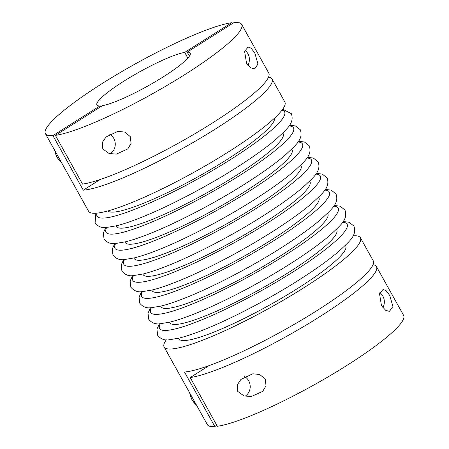 <?xml version="1.0" encoding="UTF-8"?>
<svg xmlns="http://www.w3.org/2000/svg" width="449" height="449" viewBox="0 0 449 449"><rect width="100%" height="100%" fill="white"/><g stroke="black" fill="none" stroke-linecap="round" stroke-linejoin="round"><path stroke-width="0.67" d="M189.394 56.136L187.166 52.129A53.347 8.177 150.9 0 1 190.152 53.094A53.347 8.177 150.9 0 1 163.15 76.925A53.347 8.177 150.9 0 1 102.389 105.678L55.395 135.362A112.312 17.219 -29.1 0 0 184.825 74.59A112.312 17.219 -29.1 0 0 241.674 24.42A112.312 17.219 -29.1 0 0 234.154 22.45L187.166 52.129M100.441 106.907L99.908 105.947A53.347 8.177 150.9 0 1 96.922 104.982A53.347 8.177 150.9 0 1 123.924 81.151A53.347 8.177 150.9 0 1 184.691 52.398L187.862 58.106M241.674 24.42L268.794 73.148A112.312 17.219 150.9 0 1 211.945 123.318A112.312 17.219 150.9 0 1 82.521 184.09L55.395 135.362M232.212 23.679L231.678 22.719A112.312 17.219 -29.1 0 0 102.249 83.486A112.312 17.219 -29.1 0 0 45.405 133.662A112.312 17.219 -29.1 0 0 52.92 135.626L83.278 190.174L100.133 179.527M83.278 190.174A112.312 17.219 -29.1 0 0 215.189 129.138A112.312 17.219 -29.1 0 0 272.032 78.968A112.312 17.219 -29.1 0 0 268.564 77.088M52.92 135.626L99.908 105.947M190.202 377.553A112.312 17.219 -29.1 0 0 319.626 316.781A112.312 17.219 -29.1 0 0 376.475 266.611L403.595 315.338A112.312 17.219 -29.1 0 1 346.751 365.514A112.312 17.219 -29.1 0 1 217.322 426.281L190.202 377.553L209.15 365.587M166.287 339.786A112.312 17.219 -29.1 0 0 164.149 347.004L207.326 424.58A112.312 17.219 -29.1 0 0 214.847 426.55L216.788 425.321M379.876 292.653A11.231 10.434 -96.2 0 1 382.84 296.11A11.231 10.434 -96.2 0 1 382.84 307.7M381.465 305.623L379.54 293.775L383.064 289.47L385.966 290.531L389.726 295.363L392.937 306.6L389.373 311.382L385.601 310.281L381.465 305.623M244.941 50.221A11.231 10.434 -96.2 0 1 247.904 53.672A11.231 10.434 -96.2 0 1 247.904 65.262M246.529 63.191L244.604 51.343L248.129 47.038L251.03 48.094L254.785 52.931L258.001 64.162L254.437 68.95L250.66 67.85L246.529 63.191M124.553 259.516A107.362 16.461 -29.1 0 0 161.017 257.681A107.362 16.461 -29.1 0 0 257.086 207.887A107.362 16.461 -29.1 0 0 306.931 158.009M142.406 291.614A107.378 16.461 -29.1 0 0 178.865 289.785A107.378 16.461 -29.1 0 0 274.956 239.979A107.378 16.461 -29.1 0 0 324.801 190.095M102.776 148.945L102.456 142.226L105.964 137.024L117.896 131.338L124.8 132.101L130.283 136.614L131.086 143.36L127.769 148.939L116.403 154.091L109.107 153.507L102.776 148.945M45.405 133.662L88.582 211.238A112.312 17.219 -29.1 0 0 228.008 152.166A112.312 17.219 -29.1 0 0 284.851 101.996L272.032 78.968M110.162 153.777A11.231 10.434 83.8 0 0 113.771 138.393A11.231 10.434 83.8 0 0 109.651 134.172M237.712 391.382L237.392 384.664L240.9 379.461L252.838 373.77L259.741 374.533L265.224 379.051L266.021 385.792L262.704 391.376L251.345 396.523L244.043 395.939L237.712 391.382M164.149 347.004A112.312 17.219 -29.1 0 0 303.569 287.932A112.312 17.219 -29.1 0 0 360.418 237.762A112.312 17.219 -29.1 0 0 353.155 235.776M360.418 237.762L373.237 260.79A112.312 17.219 150.9 0 1 316.388 310.966A112.312 17.219 150.9 0 1 184.483 372.002L214.847 426.55M245.103 396.214A11.231 10.434 83.8 0 0 248.712 380.831A11.231 10.434 83.8 0 0 244.593 376.604M376.475 266.611A112.312 17.219 -29.1 0 0 373.001 264.73M184.691 52.398L231.678 22.719M189.77 393.038A19.655 18.263 83.8 0 0 192.121 399.806A19.655 18.263 83.8 0 0 196.572 405.256M54.834 150.6A19.655 18.263 83.8 0 0 57.186 157.374A19.655 18.263 83.8 0 0 61.631 162.819M107.811 210.946A95.463 14.637 -29.1 0 0 225.914 160.209A95.463 14.637 -29.1 0 0 274.474 118.182M97.029 213.129A107.289 16.45 -29.1 0 0 230.264 159.743A107.289 16.45 -29.1 0 0 282.006 110.168M116.106 225.864A95.463 14.637 -29.1 0 0 234.849 176.255A95.463 14.637 -29.1 0 0 282.775 133.095M106.733 227.418A107.289 16.45 -29.1 0 0 143.237 225.533A107.289 16.45 -29.1 0 0 239.194 175.789A107.289 16.45 -29.1 0 0 289.038 125.95M125.041 241.916A95.463 14.637 -29.1 0 0 243.779 192.307A95.463 14.637 -29.1 0 0 291.71 149.147M115.668 243.465A107.289 16.45 -29.1 0 0 152.166 241.584A107.289 16.45 -29.1 0 0 248.129 191.841A107.289 16.45 -29.1 0 0 297.968 141.996M133.976 257.962A95.463 14.637 -29.1 0 0 252.714 208.358A95.463 14.637 -29.1 0 0 300.645 165.193M142.905 274.013A95.463 14.637 -29.1 0 0 261.649 224.405A95.463 14.637 -29.1 0 0 309.574 181.244M133.533 275.563A107.289 16.45 -29.1 0 0 170.031 273.682A107.289 16.45 -29.1 0 0 265.993 223.939A107.289 16.45 -29.1 0 0 315.838 174.094M151.841 290.06A95.463 14.637 -29.1 0 0 270.579 240.451A95.463 14.637 -29.1 0 0 318.509 197.291M160.77 306.106A95.463 14.637 -29.1 0 0 279.514 256.502A95.463 14.637 -29.1 0 0 327.439 213.342M151.397 307.66A107.289 16.45 -29.1 0 0 187.895 305.775A107.289 16.45 -29.1 0 0 283.858 256.031A107.289 16.45 -29.1 0 0 333.702 206.192M169.705 322.158A95.463 14.637 -29.1 0 0 288.443 272.549A95.463 14.637 -29.1 0 0 336.374 229.388M160.327 323.712A107.289 16.45 -29.1 0 0 196.83 321.826A107.289 16.45 -29.1 0 0 292.793 272.083A107.289 16.45 -29.1 0 0 342.632 222.244M178.635 338.204A95.463 14.637 -29.1 0 0 297.378 288.6A95.463 14.637 -29.1 0 0 345.303 245.44M95.845 213.224L95.098 222.951C98.202 226.762 102.142 228.249 106.924 227.407L116.358 225.802C122.184 224.377 129.071 222.143 137.029 219.09C164.429 208.667 203.835 188.311 235.36 168.324C252.271 157.627 265.836 147.929 276.056 139.235C287.023 128.914 294.623 123.217 291.373 113.709L282.713 109.214M105.885 227.458L103.349 232.835L104.033 238.997C107.137 242.814 111.077 244.301 115.859 243.453L125.293 241.854C131.114 240.428 138.006 238.189 145.964 235.136C173.365 224.713 212.764 204.362 244.29 184.376C261.206 173.673 274.771 163.98 284.992 155.287C295.953 144.96 303.558 139.263 300.302 129.755L295.425 125.922L289.521 125.249M114.815 243.51L112.278 248.881L112.968 255.049C116.067 258.86 120.006 260.347 124.788 259.505L134.223 257.9C140.049 256.48 146.941 254.241 154.894 251.187C182.3 240.765 221.699 220.408 253.225 200.422C270.135 189.725 283.701 180.027 293.921 171.333C304.888 161.011 312.493 155.315 309.238 145.807L304.36 141.974L298.45 141.3M123.75 259.556L121.213 264.932L121.898 271.095C125.002 274.911 128.942 276.399 133.723 275.551L143.158 273.952C148.978 272.526 155.87 270.287 163.829 267.234C191.229 256.811 230.629 236.46 262.16 216.474C279.07 205.771 292.636 196.073 302.856 187.385C313.823 177.058 321.422 171.361 318.167 161.853L313.29 158.02L307.385 157.346M132.685 275.607L130.143 280.979L130.833 287.147C133.931 290.958 137.871 292.445 142.653 291.603L152.088 289.998C157.913 288.572 164.805 286.339 172.758 283.285C200.164 272.863 239.564 252.506 271.089 232.52C288.005 221.823 301.571 212.124 311.786 203.431C322.752 193.109 330.357 187.413 327.102 177.905L322.225 174.072L316.315 173.398M141.615 291.654L139.078 297.03L139.762 303.193C142.866 307.009 146.806 308.491 151.588 307.649L161.023 306.05C166.848 304.624 173.735 302.385 181.693 299.331C209.094 288.909 248.493 268.558 280.024 248.572C296.935 237.869 310.5 228.171 320.721 219.482C331.688 209.155 339.287 203.459 336.032 193.951L331.154 190.118L325.25 189.444M150.55 307.7L148.013 313.076L148.698 319.245C151.796 323.056 155.741 324.543 160.518 323.701L169.952 322.096C175.778 320.67 182.67 318.436 190.623 315.383C218.029 304.961 257.429 284.604 288.954 264.618C305.87 253.921 319.435 244.222 329.65 235.529C340.617 225.207 348.222 219.51 344.967 210.003L340.089 206.17L334.185 205.49M159.479 323.751L156.942 329.128L157.627 335.291C160.731 339.107 164.671 340.589 169.453 339.747L178.887 338.148C184.713 336.722 191.6 334.483 199.558 331.429C226.958 321.007 266.364 300.656 297.889 280.67C314.8 269.967 328.365 260.268 338.585 251.58C349.552 241.253 357.151 235.557 353.902 226.049L349.025 222.216L343.115 221.542M196.707 405.498L191.903 399.762L189.495 392.538M61.766 163.06L56.967 157.33L54.559 150.106"/></g></svg>
